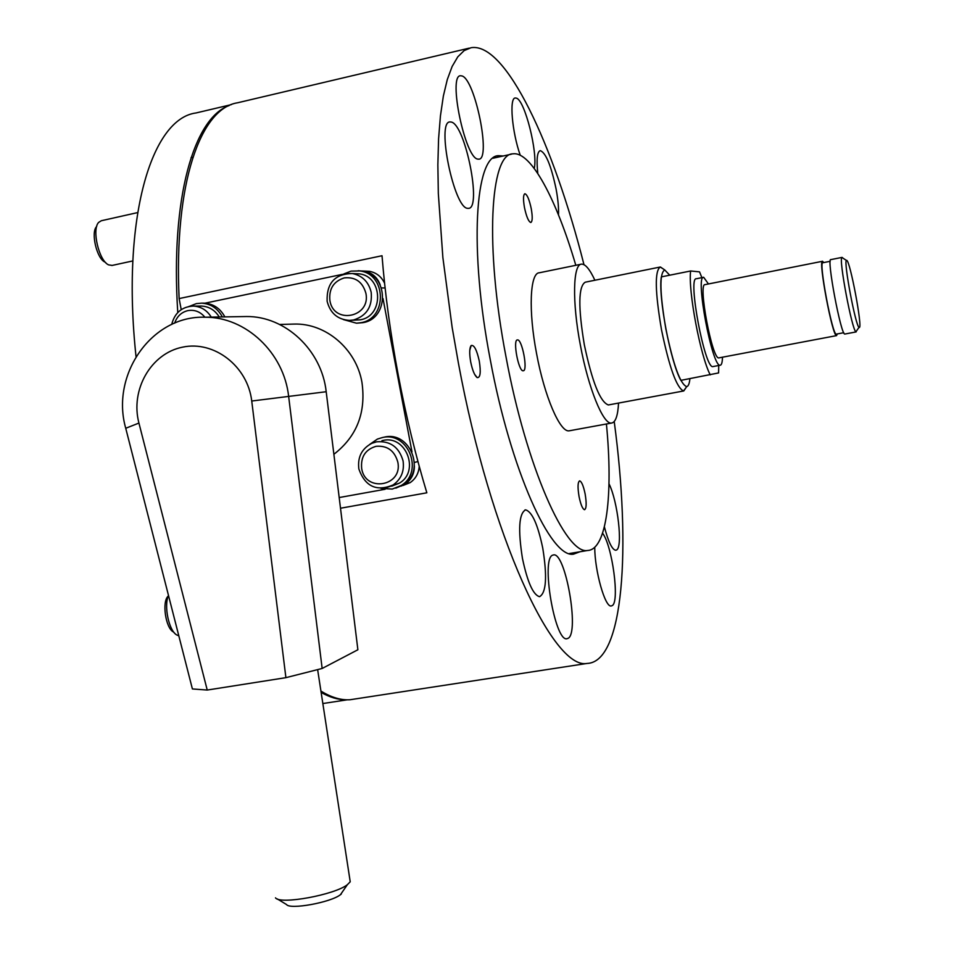 <?xml version="1.0" encoding="UTF-8"?>
<svg xmlns="http://www.w3.org/2000/svg" width="954" height="954" viewBox="0 0 954 954"><rect width="100%" height="100%" fill="white"/><g stroke="black" fill="none" stroke-linecap="round" stroke-linejoin="round"><path stroke-width="1.43" d="M606.422 423.981C613.267 494.697 606.756 549.945 587.533 550.494C565.734 554.846 526.298 466.744 506.002 356.832C484.692 246.573 490.094 153.534 512.87 153.844C530.961 151.042 556.504 199.398 575.811 265.307M569.979 430.671L569.121 430.826C560.081 432.591 544.472 396.506 536.577 353.648C528.254 310.67 529.947 272.701 539.368 272.772L580.938 264.258M618.55 403.065C617.858 415.825 615.509 422.479 611.49 423.063C603.238 424.673 588.332 388.242 580.366 345.145C572.03 301.905 572.937 263.888 581.57 264.139C585.41 264.008 589.846 269.374 594.879 280.237M608.962 404.842L608.366 404.961C600.209 402.099 592.184 382.041 584.325 344.764C578.064 307.176 578.374 286.319 585.255 282.193L659.798 267.108M663.388 269.028L660.216 267.025C654.611 270.924 655.04 291.841 661.504 329.774C669.303 367.445 676.648 387.849 683.541 390.985L686.463 386.99M689.921 378.666C689.408 383.663 688.335 386.31 686.701 386.644C680.262 384.2 673.321 364.988 665.868 329.011C659.703 292.783 659.321 273.094 664.735 269.946L669.72 275.193M523.281 370.772L523.233 370.772C518.594 371.988 512.501 339.564 517.426 339.91L517.45 339.91C522.1 338.861 528.134 370.832 523.281 370.772M585.136 493.957C586.662 503.283 586.471 508.53 584.552 509.71C582.596 509.102 580.759 504.738 579.066 496.629C577.54 487.267 577.73 482.02 579.638 480.876C581.618 481.508 583.443 485.86 585.136 493.957M524.45 207.459C523.078 199.267 523.221 194.699 524.903 193.745C527.168 194.533 529.303 199.541 531.271 208.783C532.654 216.952 532.499 221.519 530.818 222.497C528.564 221.745 526.441 216.725 524.45 207.459M467.663 208.33C454.068 208.532 436.157 121.516 449.918 121.933L451.361 122.064C465.409 124.855 482.032 208.473 468.545 208.354L467.663 208.33M542.743 548.061C547.334 576.645 546.272 592.851 539.559 596.679C533.203 594.998 527.502 582.274 522.458 558.472C517.915 529.601 518.952 513.395 525.582 509.865C532.07 511.678 537.794 524.414 542.743 548.061M608.998 483.797C617.703 500.886 623.069 547.405 616.511 550.005L615.688 550.255C612.098 549.635 608.33 541.824 604.383 526.846M537.794 173.485C536.351 159.366 537.174 151.758 540.262 150.625C545.831 152.723 551.114 165.519 556.099 189.035C558.018 199.422 558.817 208.044 558.484 214.9M181.224 309.645L179.125 298.578L382.017 255.732C385.07 293.939 390.472 333.697 398.235 374.994C406.094 416.29 415.622 455.547 426.843 492.801L340.506 508.232M356.617 698.733L350.023 699.747C340.96 700.319 331.253 697.422 320.926 691.078M614.221 421.537C631.19 548.049 623.809 662.398 587.02 663.447C553.213 670.161 490.535 536.852 458.433 363.259L452.148 327.401L442.871 257.532L438.327 193.531L437.862 164.851L438.578 138.867L440.438 115.863L443.36 96.044L447.295 79.564L452.124 66.494L457.777 56.846L464.133 50.61L471.109 47.7C505.858 42 553.523 144.34 583.979 264.675M479.278 361.029C481.031 372.406 480.339 377.927 477.191 377.593C474.627 375.626 472.457 370.414 470.692 361.948C469.249 353.409 469.404 347.936 471.169 345.551C474.055 344.632 476.761 349.784 479.278 361.029M579.913 551.77L573.533 554.155C550.971 558.639 510.676 470.274 490.308 359.861C468.879 249.089 474.997 155.514 498.525 155.681L503.223 155.979M568.286 638.226L566.783 638.763C554.811 641.47 540.823 558.758 552.604 555.192L553.678 554.894C565.507 552.497 579.472 631.953 568.286 638.226M477.775 159.103C465.087 158.137 447.867 75.378 460.472 75.748L462.07 75.962C475.175 79.683 491.215 159.27 478.872 159.175L477.775 159.103M602.57 533.214C612.241 545.545 619.838 601.688 612.265 605.587L611.168 605.993C605.063 607.531 594.724 570.897 594.736 547.274M520.264 155.275C512.012 132.105 509.102 97.725 515.267 97.988L516.424 98.143C524.819 100.242 538.008 152.604 534.252 168.429M179.125 298.578C173.771 182.739 200.686 108.196 237.653 102.77L469.285 48.129M384.581 283.219C381.421 276.624 376.401 272.665 369.52 271.33L364.786 271.163M359.563 270.9L364.297 271.079C371.905 272.605 377.176 277.149 380.133 284.686M411.997 451.91L383.007 298.554M205.015 303.181L342.534 274.335M339.195 497.547L385.118 489.271M414.382 465.862C414.418 473.661 411.377 479.719 405.271 484.06L401.133 486.123M403.029 485.479L410.16 482.617C415.729 478.729 418.746 473.256 419.211 466.208M222.354 316.943C217.727 308.404 210.846 303.801 201.711 303.145L196.369 303.61L189.357 306.365M224.858 316.895C220.255 308.38 213.398 303.801 204.287 303.145L202.785 303.145M343.452 319.59L356.45 323.191L360.815 322.714C387.527 318.719 386.62 273.87 359.73 270.924L351.06 271.127L343.726 273.989M357.142 323.167L362.925 322.655C389.554 318.672 388.66 273.965 361.84 271.031L358.179 270.721M380.873 488.365L392.273 489.068L401.169 485.514C424.16 472.027 408.288 431.28 382.518 437.516L377.414 439.078L369.747 444.373M395.815 488.15L403.16 484.93C426.08 471.479 410.256 430.874 384.569 437.075L383.52 437.302M219.253 316.99C215.02 310.157 209.105 306.508 201.521 306.055L200.292 306.055M350.285 320.377L360.266 319.805C384.068 316.227 383.067 276.219 359.086 273.834L353.505 273.738M391.724 486.158L399.44 483.118C420.034 471.3 406.046 434.881 383.079 440.426L381.934 440.665M137.603 212.599L101.339 220.732L98.656 222.401C91.572 229.425 98.966 260.871 108.613 264.878L112.178 265.427M96.736 226.265L96.557 226.635C90.654 232.514 96.795 258.629 104.857 262.004L105.834 262.744M168.476 595.415C163.659 605.778 168.906 630.809 176.752 634.959L178.803 635.781M168.226 596.059L168.202 596.107C161.786 601.425 165.519 627.863 173.282 631.894L174.355 632.836M830.183 261.289L822.873 262.744C818.282 260.573 832.448 335.832 836.3 334.127L836.455 334.103M823.719 262.577L822.586 261.265C817.805 258.987 832.568 337.394 836.575 335.617L837.29 333.936M822.443 261.289L705.089 284.626C697.72 282.921 712.256 360.147 718.875 357.881L719.125 357.833M708.452 283.958L703.658 277.292C694.822 275.205 712.28 367.982 720.21 365.215L720.377 365.191C721.641 364.857 722.345 362.186 722.488 357.201M703.396 277.352L696.384 278.747C687.357 276.696 704.803 369.389 712.924 366.586L713.234 366.527M842.454 257.568L841.929 257.461C838.447 258.236 852.029 330.394 855.917 331.789L856.728 330.621M859.304 327.461L859.017 327.353C855.595 325.994 843.396 261.205 846.425 260.43L846.651 260.359C849.942 259.834 862.857 328.379 859.304 327.461M701.894 277.65L699.532 271.866L690.636 270.984L661.313 276.887C658.069 296.312 670.459 361.936 680.846 380.372L718.601 372.931L718.732 365.501M690.636 270.984C687.965 290.374 700.403 356.259 710.241 374.862M842 257.401L830.839 259.619C826.247 257.306 841.023 335.796 844.85 334.043L844.922 334.043M229.198 105.536C194.044 117.891 170.337 197.43 177.766 312.542M231.25 104.654L196.059 112.954C151.555 118.57 121.158 217.643 136.028 356.581M321.14 692.413C329.822 697.35 338.062 699.795 345.849 699.759M333.888 454.283C356.891 436.467 366.229 412.438 361.924 382.172C356.128 348.878 325.731 323.036 294.118 324.074L292.449 324.121M349.808 879.135L350.225 881.794L347.375 884.68C334.782 894.852 279.868 904.893 275.503 897.845M277.316 898.942L286.534 904.547C289.98 909.901 330.907 902.424 340.459 894.685L341.317 894.005M192.398 688.943L207.233 690.052L138.926 423.063C130.138 389.864 150.923 353.362 182.596 347.149C214.149 340.316 247.73 366.253 251.737 401.026L285.902 677.662L322.154 668.468L288.657 396.506C283.97 352.682 245.691 316.764 205.003 317.229C151.924 315.273 110.354 374.576 125.737 428.274L192.398 688.943M285.902 677.662L207.233 690.052M322.154 668.468L357.881 649.757L326.196 391.724C321.772 350.154 285.318 316.084 246.49 316.525L242.757 316.597M381.493 287.905L385.106 287.989M417.947 461.533L414.489 462.44M211.275 317.133C207.006 310.217 201.032 306.532 193.376 306.079L188.725 306.496M174.665 323.132C176.955 316.418 181.343 312.244 187.843 310.622C194.616 309.49 200.304 311.696 204.907 317.229M327.15 301.357C330.251 313.222 337.692 319.566 349.45 320.401L353.564 319.972C366.622 315.869 372.501 306.651 371.189 292.318C368.649 281.883 362.377 275.623 352.372 273.524L344.823 273.738M365.847 293.116C371.285 317.36 333.578 325.004 329.893 300.546C328.808 288.871 333.59 281.323 344.251 277.9C355.365 276.755 362.568 281.835 365.847 293.116M403.065 460.865C399.058 447.068 390.234 440.712 376.615 441.809L371.845 443.3C361.745 448.654 357.404 457.216 358.859 468.998C365.155 486.54 376.58 491.847 393.131 484.954C401.193 479.158 404.496 471.133 403.065 460.865M385.344 488.019L399.44 483.118M397.77 461.927C403.208 486.182 365.346 492.968 361.673 468.545C360.588 456.894 365.394 449.489 376.103 446.305C387.264 445.411 394.491 450.622 397.77 461.927M138.926 423.063L125.737 428.274M251.737 401.026L326.196 391.724M587.533 550.494L569.276 553.558M611.49 423.063L569.121 430.826M683.541 390.985L608.366 404.961M664.735 269.946L660.43 267.025M686.701 386.644L683.768 390.961M511.451 154.166L492.86 158.269M587.02 663.447L350.023 699.747M474.567 374.254L477.191 377.593M498.525 155.681L497.058 156.003M469.773 350.273L471.169 345.551M525.582 509.865L524.95 509.973M191.027 157.72L192.875 157.291M364.297 271.079L369.52 271.33M410.16 482.617L405.271 484.06M204.287 303.145L201.711 303.145M361.84 271.031L359.73 270.924M403.16 484.93L401.169 485.514M201.521 306.055L193.376 306.079C181.928 306.675 174.701 312.793 171.708 324.432M359.086 273.834L352.372 273.524C334.926 273.846 326.506 283.099 327.127 301.285M111.833 265.498L132.821 260.931M846.425 260.43L841.929 257.461M859.017 327.353L855.917 331.789M844.85 334.043L856.155 331.909M712.924 366.586L720.21 365.215M718.875 357.881L836.575 335.617M836.3 334.127L843.765 332.707M322.846 703.539L347.232 699.807M279.689 324.479L294.118 324.074M350.225 881.794L317.634 669.613M340.459 894.685L347.375 884.68M246.49 316.525L205.003 317.229"/></g></svg>
